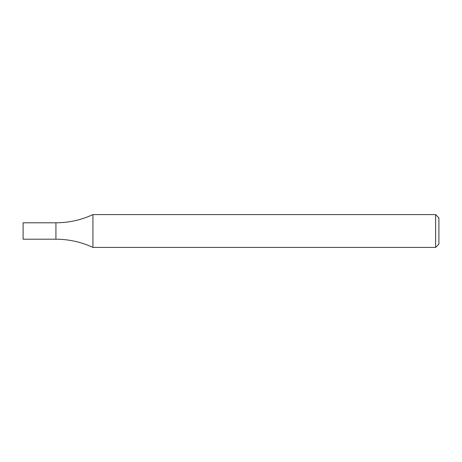 <?xml version="1.0" encoding="UTF-8"?>
<svg xmlns="http://www.w3.org/2000/svg" width="462" height="462" viewBox="0 0 462 462"><rect width="100%" height="100%" fill="white"/><g stroke="black" fill="none" stroke-linecap="round" stroke-linejoin="round"><path stroke-width="0.35" stroke-dasharray="2.31 1.73" d="M435.62 214.587L435.62 247.413M92.931 214.587L92.931 247.413M438.9 217.868L438.9 244.132M55.925 239.206L55.925 222.794L55.925 239.206M23.1 239.206L23.1 222.794"/><path stroke-width="0.69" d="M435.62 214.587L438.9 217.868L438.9 244.132L435.62 247.413L435.62 214.587L92.931 214.587C81.197 220.022 68.861 222.759 55.925 222.794L55.925 239.206C68.861 239.241 81.197 241.978 92.931 247.413L92.931 214.587M435.62 247.413L92.931 247.413M55.925 222.794L55.925 239.206L23.1 239.206L23.1 222.794L55.925 222.794"/></g></svg>
